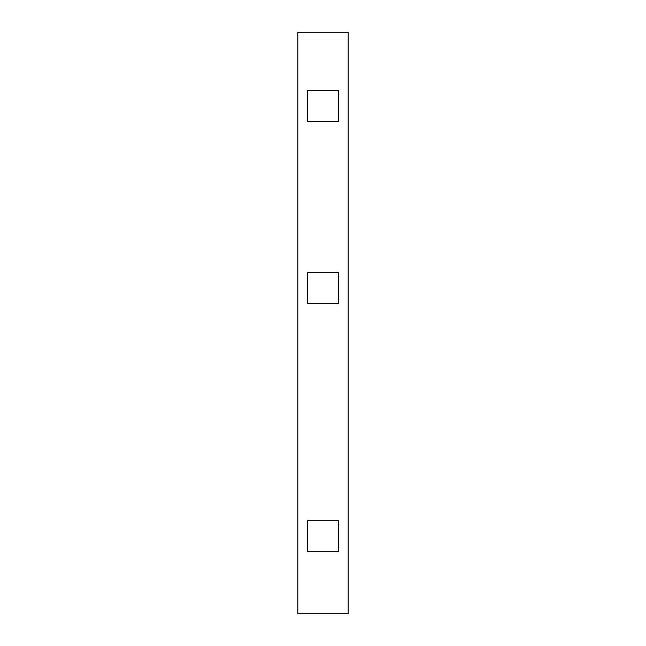 <?xml version="1.0" encoding="UTF-8"?>
<svg xmlns="http://www.w3.org/2000/svg" width="646" height="646" viewBox="0 0 646 646"><rect width="100%" height="100%" fill="white"/><g stroke="black" fill="none" stroke-linecap="round" stroke-linejoin="round"><path stroke-width="0.97" d="M348.194 32.3L348.194 613.7L297.806 613.7L297.806 32.3L348.194 32.3M338.504 90.44L338.504 121.448L307.496 121.448L307.496 90.44L338.504 90.44M338.504 520.676L338.504 551.684L307.496 551.684L307.496 520.676L338.504 520.676M338.504 272.612L338.504 303.62L307.496 303.62L307.496 272.612L338.504 272.612"/></g></svg>
